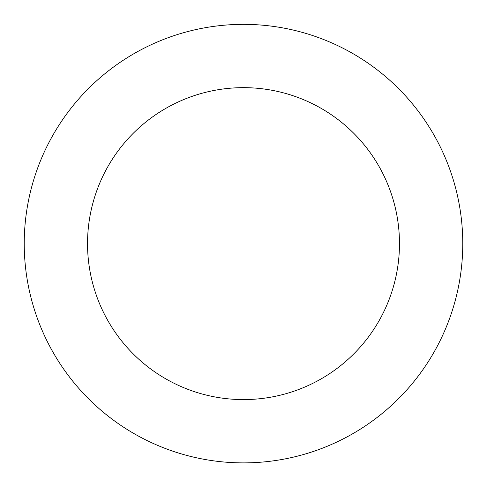 <?xml version="1.0" encoding="UTF-8"?>
<svg xmlns="http://www.w3.org/2000/svg" width="487" height="487" viewBox="0 0 487 487"><rect width="100%" height="100%" fill="white"/><g stroke="black" fill="none" stroke-linecap="round" stroke-linejoin="round"><path stroke-width="0.73" d="M462.528 233.389A219.272 219.272 0 0 0 125.122 59.049A219.272 219.272 0 0 0 142.849 438.422A219.272 219.272 0 0 0 462.528 233.389M399.303 236.341A155.974 155.974 0 0 0 159.298 112.333A155.974 155.974 0 0 0 171.905 382.185A155.974 155.974 0 0 0 399.303 236.341"/></g></svg>

